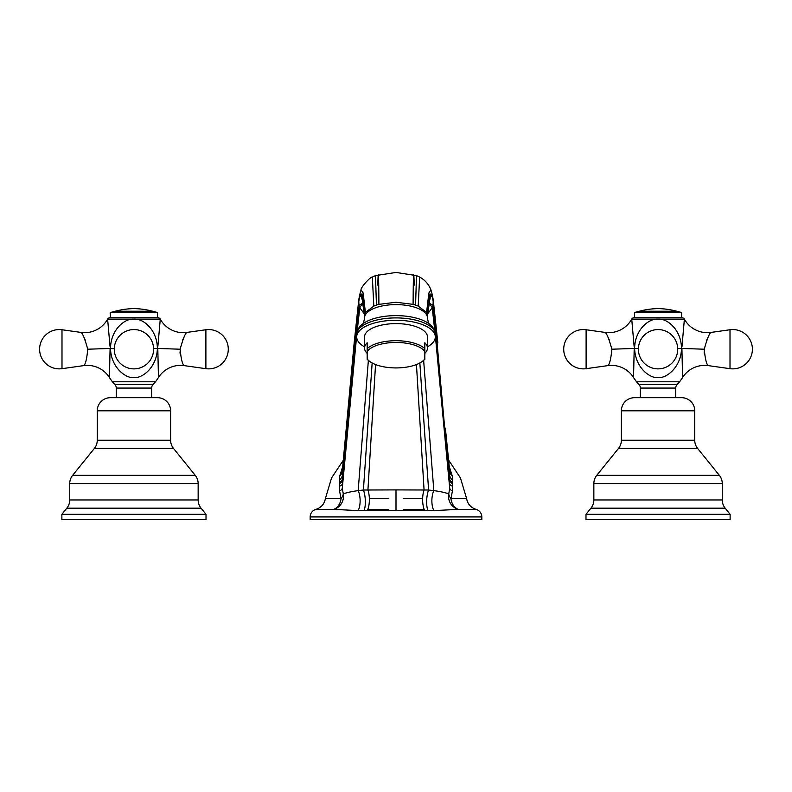 <?xml version="1.0" encoding="UTF-8"?>
<svg xmlns="http://www.w3.org/2000/svg" width="792" height="792" viewBox="0 0 792 792"><rect width="100%" height="100%" fill="white"/><g stroke="black" fill="none" stroke-linecap="round" stroke-linejoin="round"><path stroke-width="1.19" d="M596.762 475.329A13.108 13.108 -90 0 0 593.851 483.565L722.264 483.565A13.108 13.108 90 0 0 719.354 475.329L697.653 448.47L618.463 448.47L596.762 475.329L719.354 475.329M730.125 514.315L585.991 514.315L585.991 519.552L730.125 519.552L730.125 514.315L725.175 508.177A13.108 13.108 90 0 1 722.264 499.95L722.264 483.565M722.264 499.95L593.851 499.95L593.851 483.565M593.851 499.95A13.108 13.108 -90 0 1 590.941 508.177L585.991 514.315M697.653 448.47A13.108 13.108 90 0 1 694.742 440.233L621.373 440.233A13.108 13.108 -90 0 1 618.463 448.47M694.742 440.233L694.742 410.8A13.108 13.108 0 0 0 681.645 397.693L634.471 397.693A13.108 13.108 0 0 0 621.373 410.8L694.742 410.8M621.373 440.233L621.373 410.8M72.646 475.329A13.108 13.108 -90 0 0 69.736 483.565L198.149 483.565A13.108 13.108 90 0 0 195.238 475.329L173.537 448.47L94.347 448.47L72.646 475.329L195.238 475.329M206.009 514.315L61.875 514.315L61.875 519.552L206.009 519.552L206.009 514.315L201.059 508.177A13.108 13.108 90 0 1 198.149 499.95L198.149 483.565M198.149 499.95L69.736 499.95L69.736 483.565M69.736 499.95A13.108 13.108 -90 0 1 66.825 508.177L61.875 514.315M173.537 448.47A13.108 13.108 90 0 1 170.626 440.233L97.258 440.233A13.108 13.108 -90 0 1 94.347 448.47M170.626 440.233L170.626 410.8A13.108 13.108 0 0 0 157.529 397.693L110.355 397.693A13.108 13.108 0 0 0 97.258 410.8L170.626 410.8M97.258 440.233L97.258 410.8M640.372 397.693L640.372 388.07L675.744 388.07L675.744 397.693M675.744 388.07A5.237 5.237 0 0 1 677.279 384.368L677.368 384.278A26.205 26.205 90 0 0 679.566 381.784A57.192 57.192 0 0 0 682.575 377.507A26.205 26.205 134.3 0 1 708.325 365.627L730.006 368.676L730.006 329.749L710.978 332.422C709.404 333.214 707.157 338.818 704.246 349.213C705.187 359.123 706.553 364.587 708.325 365.627M640.372 388.07A5.237 5.237 0 0 0 638.837 384.368L677.279 384.368M633.58 376.447L633.541 377.507A57.192 57.192 0 0 0 636.55 381.784A26.205 26.205 -90 0 0 638.748 384.278L638.837 384.368M684.367 319.404L681.991 346.441M683.605 326.631L683.773 325.047M684.169 321.394L684.268 320.384M682.565 377.368L682.536 376.596M634.135 346.51L631.729 319.136L658.063 319.117C648.935 318.206 634.818 329.68 634.62 348.45C635.204 368.488 651.093 379.16 658.657 377.497C666.003 378.546 681.15 367.429 681.496 348.45C681.338 329.581 666.993 318.166 658.063 319.117L684.377 319.117A2.623 2.623 0 0 0 682.09 317.77L634.026 317.77A2.623 2.623 0 0 0 631.719 319.146L631.729 319.265M631.858 320.522L631.957 321.463M611.869 349.213C610.929 359.123 609.563 364.587 607.791 365.627A26.205 26.205 -134.2 0 1 633.541 377.507L634.204 348.45L611.869 349.213C608.959 338.818 606.721 333.214 605.138 332.422L605.286 332.65M704.246 349.213L681.912 348.45L682.575 377.507M684.397 319.146A26.205 26.205 42.6 0 0 710.978 332.422M706.632 340.273L708.137 337.144M704.207 353.272L704.138 351.905M631.719 319.146A26.205 26.205 -42.7 0 1 605.138 332.422L586.11 329.749L586.11 368.676L607.791 365.627M608.048 337.273L609.622 340.59M681.645 317.77L681.645 312.523L634.471 312.523L639.401 311.216A78.616 78.616 0 0 1 658.063 308.593A78.616 78.616 0 0 1 676.714 311.216L639.401 311.216M634.471 317.77L634.471 312.523M681.645 312.523L676.714 311.216M116.256 397.693L116.256 388.07L151.628 388.07L151.628 397.693M151.628 388.07A5.237 5.237 0 0 1 153.163 384.368L153.252 384.278A26.205 26.205 90 0 0 155.45 381.784A57.192 57.192 0 0 0 158.459 377.507A26.205 26.205 134.3 0 1 184.209 365.627L205.89 368.676L205.89 329.749L186.863 332.422C185.279 333.214 183.041 338.818 180.13 349.213C181.071 359.123 182.437 364.587 184.209 365.627M116.256 388.07A5.237 5.237 0 0 0 114.721 384.368L153.163 384.368M109.464 376.447L109.425 377.507A57.192 57.192 0 0 0 112.434 381.784A26.205 26.205 -90 0 0 114.632 384.278L114.721 384.368M160.271 319.255L157.875 346.272M160.053 321.324L160.142 320.453M158.45 377.368L158.42 376.596M110.009 346.312L107.613 319.136L133.937 319.117C124.819 318.206 110.692 329.68 110.504 348.45C110.959 367.943 126.482 378.863 133.937 377.507C141.392 378.863 156.915 367.963 157.38 348.45C157.222 329.581 142.877 318.166 133.937 319.117L160.261 319.117A2.623 2.623 0 0 0 157.974 317.77L109.91 317.77A2.623 2.623 0 0 0 107.603 319.146L107.633 319.473M111.345 340.748L111.494 340.124M157.222 344.975L157.38 348.044M87.754 349.213C86.813 359.123 85.447 364.587 83.675 365.627A26.205 26.205 -134.2 0 1 109.425 377.507L110.088 348.45L87.754 349.213C84.843 338.818 82.596 333.214 81.022 332.422L81.17 332.65M180.13 349.213L157.796 348.45L158.459 377.507M160.281 319.146A26.205 26.205 42.6 0 0 186.863 332.422M182.516 340.273L184.021 337.144M180.081 353.272L180.022 351.905M107.603 319.146A26.205 26.205 -42.7 0 1 81.022 332.422L61.994 329.749L61.994 368.676L83.675 365.627M83.932 337.273L85.506 340.59M157.529 317.77L157.529 312.523L110.355 312.523L115.285 311.216A78.616 78.616 0 0 1 133.937 308.593A78.616 78.616 0 0 1 152.599 311.216L115.285 311.216M110.355 317.77L110.355 312.523M157.529 312.523L152.599 311.216M342.788 466.379L339.639 476.249L339.58 490.99L341.045 498.604A13.108 10.197 -90 0 1 333.68 509.355L358.113 510.612L433.887 510.612L458.32 509.355A13.108 10.197 90 0 1 450.955 498.604L452.42 490.99L452.361 476.249L449.212 466.379M452.133 486.08A13.108 5.128 -6.3 0 1 449.43 483.407L449.628 470.082L445.371 428.165L449.678 470.993A13.108 9.652 0.3 0 0 452.361 476.249M452.103 479.784A13.108 9.652 8.4 0 1 449.41 474.16L445.371 428.165M427.72 313.761L432.224 307.84L433.056 305.247L433.254 300.039L432.452 295.376L429.997 293.891L427.185 313.82A31.442 13.286 0 0 1 427.442 315.275A31.442 13.286 0 0 1 427.442 315.523L427.442 317.899C428.135 322.027 428.809 324.096 429.452 324.096M452.42 490.99A13.108 5.148 -0.5 0 1 449.717 488.209L433.056 305.247L429.294 303.267M481.823 516.928L310.177 516.928L310.177 519.552L481.823 519.552L481.823 516.928A7.861 7.861 0 0 0 476.071 509.355C470.795 507.642 467.646 504.058 466.617 498.604L450.955 498.604A13.108 7.673 24.5 0 1 448.737 493.891L449.717 488.209L435.313 335.56M476.071 509.355L458.32 509.355A13.108 12.454 70.6 0 1 448.737 493.891C445.49 492.634 440.52 491.545 433.828 490.624L423.631 360.35M310.177 516.928A7.861 7.861 0 0 1 315.929 509.355C321.205 507.642 324.354 504.058 325.383 498.604L341.045 498.604A13.108 7.673 155.5 0 0 343.263 493.891C346.51 492.634 351.48 491.545 358.172 490.624L363.399 490.02L396 489.901L428.601 490.02L433.828 490.624A13.108 5.584 91.7 0 0 433.887 510.612M315.929 509.355L333.68 509.355A13.108 12.454 109.4 0 0 343.263 493.891L342.283 488.209L356.687 335.56M358.113 510.612A13.108 5.584 88.3 0 0 358.172 490.624L368.369 360.35M339.58 490.99A13.108 5.148 -179.5 0 0 342.283 488.209L358.944 305.247L359.776 307.84L364.28 313.761M339.867 486.08A13.108 5.128 -173.7 0 0 342.57 483.407L342.56 483.536M339.897 479.784A13.108 9.652 171.6 0 0 342.589 474.16L342.57 483.397M339.639 476.249A13.108 9.652 179.7 0 0 342.322 470.993L342.589 474.16L354.153 342.976L358.746 300.039L358.944 305.247L362.706 303.267M346.629 428.165L342.372 470.092L354.153 342.976M340.035 483.328A13.108 7.484 179.7 0 0 342.807 479.209L358.657 302.504C360.291 290.753 362.261 295.178 364.558 315.77A31.442 13.286 0 0 1 364.558 315.523A31.442 13.286 0 0 1 364.558 315.275A31.442 13.286 0 0 1 364.815 313.82A31.442 13.286 0 0 1 365.419 312.424L373.804 306.108A31.442 13.286 0 0 1 376.438 305.118A31.442 13.286 0 0 1 378.903 304.366L396 302.237L413.097 304.366A31.442 13.286 0 0 1 415.562 305.118A31.442 13.286 0 0 1 418.196 306.108L426.581 312.424A31.442 13.286 0 0 1 427.185 313.82M427.888 510.503A13.108 4.089 93.3 0 1 428.601 490.02L419.849 362.974M424.661 510.474A13.108 4.623 89.8 0 1 424.076 490.1L416.453 364.538M367.339 510.474A13.108 4.623 90.2 0 0 367.924 490.1L375.547 364.538M364.112 510.503A13.108 4.089 86.7 0 0 363.399 490.02L372.151 362.974M364.815 313.82L362.003 293.891L359.548 295.376L358.746 300.039M427.442 346.866A39.313 16.612 0 0 0 435.313 336.897A39.313 16.612 0 0 0 396 320.285A39.313 16.612 180 0 0 356.687 336.897A39.313 16.612 180 0 0 364.558 346.866M424.829 353.371A31.442 13.286 180 0 0 427.442 348.064L427.442 336.897A31.442 13.286 180 0 0 396 323.611A31.442 13.286 180 0 0 364.558 336.897L364.558 348.064A31.442 13.286 180 0 0 367.171 353.371M396 340.708A31.442 13.286 0 0 1 424.829 348.688L424.829 351.47A30.136 12.731 180 0 0 396 342.451A30.136 12.731 180 0 0 367.171 351.47L367.171 348.688A31.442 13.286 0 0 1 396 340.708M427.442 348.064A31.442 13.286 180 0 0 424.829 342.748L424.829 359.311A31.442 13.286 0 0 1 423.819 360.192L422.661 361.122A30.136 12.731 180 0 0 424.829 358.905L424.829 359.311M364.558 348.064A31.442 13.286 180 0 1 367.171 342.748L367.171 358.905A30.136 12.731 180 0 0 369.339 361.122L368.181 360.192A31.442 13.286 0 0 1 367.171 359.311L367.171 359.311M369.339 361.122A30.136 12.731 180 0 0 396 367.924A30.136 12.731 180 0 0 422.661 361.122M725.175 508.177L590.941 508.177M201.059 508.177L66.825 508.177M638.748 384.278L677.368 384.278M636.55 381.784L679.566 381.784M681.496 348.45A26.205 0.941 0.3 0 0 677.704 348.599M634.62 348.45A26.205 0.941 179.7 0 1 638.411 348.599M114.632 384.278L153.252 384.278M112.434 381.784L155.45 381.784M157.38 348.45A26.205 0.941 0.3 0 0 153.589 348.599M110.504 348.45A26.205 0.941 179.7 0 1 114.296 348.599M451.965 483.328A13.108 7.484 0.3 0 1 449.193 479.209L433.343 302.504C431.709 290.753 429.739 295.178 427.442 315.77M422.641 498.604L403.207 498.604M388.793 498.604L369.359 498.604M451.965 482.09A13.108 7.682 -0.6 0 1 449.193 477.883L433.343 301.584C431.709 289.595 429.739 294.159 427.442 315.275M434.877 331.502L432.224 307.84L429.403 302.98M424.166 509.355L403.207 509.355M388.793 509.355L367.834 509.355M340.035 482.09A13.108 7.682 -179.4 0 0 342.807 477.883L358.657 301.584C360.291 289.595 362.261 294.159 364.558 315.275M362.548 324.096C363.201 324.086 363.865 322.017 364.558 317.899A31.442 13.286 180 0 1 396 304.603A31.442 13.286 0 0 1 427.442 317.899M396 510.533L396 489.901M357.123 331.502L359.776 307.84L362.597 302.98M414.236 285.13C413.681 266.617 413.295 273.022 413.097 304.366M377.764 285.13C378.319 266.617 378.705 273.022 378.903 304.366M396 315.622A37.957 16.038 180 0 0 362.904 323.799C358.865 326.849 356.796 330.413 356.687 334.521A39.313 16.612 180 0 1 396 317.909A39.313 16.612 0 0 1 435.313 334.521C435.204 330.413 433.135 326.839 429.096 323.799A37.957 16.038 0 0 0 396 315.622M359.548 295.376L361.073 289.852L363.142 293L365.419 312.424M361.073 289.852C360.132 288.13 370.686 276.319 372.349 277.061L373.804 306.108M372.349 277.061L375.487 275.616L376.438 305.118M375.487 275.616L396 272.448L416.513 275.616L415.562 305.118M416.513 275.616L419.651 277.061L418.196 306.108M419.651 277.061C424.878 279.873 428.63 284.14 430.927 289.852L428.858 293L426.581 312.424M677.714 349.213A19.652 19.652 0 0 0 658.063 329.561A19.652 19.652 0 0 0 638.402 349.213A19.652 19.652 0 0 0 658.063 368.874A19.652 19.652 0 0 0 677.714 349.213M730.006 368.676A19.652 19.652 0 0 0 752.4 349.213A19.652 19.652 0 0 0 730.006 329.749M586.11 329.749A19.652 19.652 0 0 0 563.716 349.213A19.652 19.652 0 0 0 586.11 368.676M153.599 349.213A19.652 19.652 0 0 0 133.937 329.561A19.652 19.652 0 0 0 114.286 349.213A19.652 19.652 0 0 0 133.937 368.874A19.652 19.652 0 0 0 153.599 349.213M205.89 368.676A19.652 19.652 0 0 0 228.284 349.213A19.652 19.652 0 0 0 205.89 329.749M61.994 329.749A19.652 19.652 0 0 0 39.6 349.213A19.652 19.652 0 0 0 61.994 368.676M466.617 498.604L460.439 477.952L448.529 459.984M325.383 498.604L331.561 477.952L343.471 459.984M433.254 300.039L437.847 342.976M427.403 316.236L429.264 303.633M364.558 317.899L364.558 315.523M356.687 336.897L356.687 334.521M435.313 336.897L435.313 334.521M364.597 316.236L362.736 303.633M430.927 289.852L432.452 295.376"/></g></svg>
